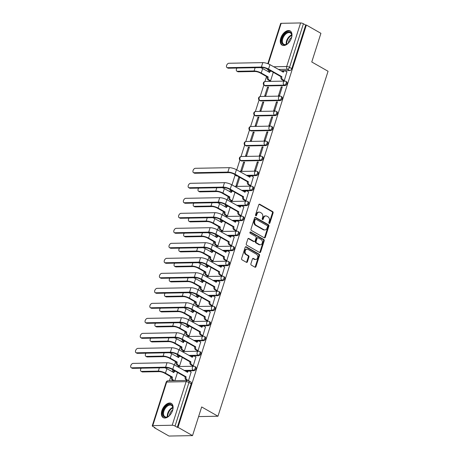 <?xml version="1.0" encoding="UTF-8"?>
<svg xmlns="http://www.w3.org/2000/svg" width="459" height="459" viewBox="0 0 459 459"><rect width="100%" height="100%" fill="white"/><g stroke="black" fill="none" stroke-linecap="round" stroke-linejoin="round"><path stroke-width="0.69" d="M269.175 223.372A0.723 0.545 88.9 0 0 269.892 222.999L273.094 212.965A1.027 0.78 88.9 0 0 272.675 211.61L259.771 204.261A1.027 0.78 88.9 0 0 258.75 204.794L255.548 214.829A0.723 0.545 88.9 0 0 256.552 215.397L256.965 214.101A3.293 2.49 88.9 0 1 259.203 212.115A3.293 2.49 88.9 0 1 260.224 212.385L261.303 212.999A3.293 2.49 88.9 0 1 262.634 217.331L262.215 218.627A0.723 0.545 88.9 0 0 263.219 219.201L263.638 217.899A3.293 2.49 88.9 0 1 265.87 215.914A3.293 2.49 88.9 0 1 266.897 216.189L267.97 216.797A3.293 2.49 88.9 0 1 269.301 221.129L268.888 222.426A0.723 0.545 88.9 0 0 269.175 223.372M269.054 223.281A0.723 0.545 88.9 0 0 269.203 223.011L272.405 212.976A1.027 0.78 88.9 0 0 271.992 211.628L259.106 204.284M255.72 215.678A0.723 0.545 88.9 0 0 255.87 215.414L256.283 214.112L256.965 214.101M262.387 219.477A0.723 0.545 88.9 0 0 262.537 219.213L262.95 217.916L263.638 217.899M291.476 37.942A8.176 4.883 -60.3 0 0 290.174 30.937A8.176 4.883 -60.3 0 0 280.77 38.137A8.176 4.883 -60.3 0 0 282.078 45.143A8.176 4.883 -60.3 0 0 291.476 37.942M172.607 410.415A8.176 4.883 -60.3 0 0 171.299 403.409A8.176 4.883 -60.3 0 0 161.901 410.616A8.176 4.883 -60.3 0 0 163.203 417.621A8.176 4.883 -60.3 0 0 172.607 410.415M250.907 263.764A1.027 0.78 88.9 0 0 251.32 265.118L254.94 267.184A1.027 0.78 88.9 0 0 255.961 266.645L259.519 255.502A1.027 0.78 88.9 0 0 259.1 254.148L246.196 246.799A1.027 0.78 88.9 0 0 245.175 247.332L241.618 258.474A1.027 0.78 88.9 0 0 242.036 259.828L246.408 262.318A1.027 0.78 88.9 0 0 247.43 261.785L248.95 257.017A1.027 0.78 88.9 0 0 248.531 255.663L246.363 254.429A2.754 2.083 88.9 0 1 245.129 251.36A2.754 2.083 88.9 0 1 247.12 249.151A2.754 2.083 88.9 0 1 247.975 249.375L256.472 254.217A2.754 2.083 88.9 0 1 257.711 257.281A2.754 2.083 88.9 0 1 255.72 259.496A2.754 2.083 88.9 0 1 254.86 259.266L253.448 258.463A1.027 0.78 88.9 0 0 252.427 258.996L250.907 263.764M306.377 25.033L320.916 33.318L311.764 61.982L328.059 71.265L217.968 416.227L201.673 406.949L192.528 435.614L177.989 427.329L306.377 25.033L305.688 25.05L303.428 23.759L289.52 67.335A2.094 1.251 119.7 0 1 287.535 69.286L278.366 69.452M264.315 237.814A1.027 0.78 88.9 0 0 265.331 237.28L268.888 226.138A1.027 0.78 88.9 0 0 268.475 224.784L255.565 217.434A1.027 0.78 88.9 0 0 254.55 217.968L250.993 229.11A1.027 0.78 88.9 0 0 251.406 230.464L264.315 237.814M264.2 240.82L260.649 251.962A1.027 0.78 88.9 0 1 259.628 252.496L246.718 245.146A1.027 0.78 88.9 0 1 246.305 243.792L247.826 239.024A1.027 0.78 88.9 0 1 248.847 238.491L254.079 241.468A1.027 0.78 88.9 0 0 255.101 240.935L256.111 237.773A1.027 0.78 88.9 0 0 255.692 236.419L250.241 233.315A0.723 0.545 88.9 0 1 250.666 231.99L263.787 239.466A1.027 0.78 88.9 0 1 264.2 240.82L263.518 240.832L259.96 251.974L260.649 251.962M192.528 435.614L168.987 436.05L154.453 427.765L154.563 427.427M268.607 70.066L268.096 71.673M266.541 76.544L264.958 81.513M263.85 84.972L260.167 96.516M259.06 99.982L255.376 111.526M254.275 114.985L250.591 126.529M249.484 129.995L245.8 141.538M244.693 144.998L241.009 156.542M239.902 160.007L236.752 169.893M235.117 175.011L231.961 184.897M230.326 190.02L229.781 191.73M228.226 196.595L227.171 199.906M225.535 205.03L224.99 206.734M223.435 211.605L222.38 214.91M220.75 220.033L220.2 221.743M218.65 226.614L217.595 229.919M215.959 235.042L215.414 236.746M213.86 241.618L212.804 244.922M211.169 250.046L210.624 251.756M209.069 256.627L208.013 259.932M206.378 265.055L205.833 266.765M204.278 271.63L203.228 274.935M201.593 280.059L201.048 281.769M199.493 286.64L198.437 289.945M196.802 295.068L196.257 296.778M194.702 301.643L193.646 304.954M192.011 310.072L191.466 311.781M189.911 316.653L188.856 319.957M187.22 325.081L186.675 326.791M185.126 331.656L184.07 334.967M182.435 340.09L181.89 341.794M180.335 346.665L179.28 349.97M177.644 355.094L177.099 356.804M175.545 361.675L174.489 364.98M172.854 370.103L172.309 371.807M170.754 376.678L169.457 380.74M177.989 427.329L177.3 427.346L175.04 426.055A2.094 0.562 -162.3 0 0 172.205 425.246L152.784 425.608A2.094 0.562 -162.3 0 0 152.25 425.803A2.094 0.562 -162.3 0 0 152.876 426.463L155.136 427.754L154.453 427.765M305.688 25.05L291.786 68.626A2.094 1.251 119.7 0 1 289.795 70.571L280.633 70.743M270.85 70.927L268.113 69.642A2.094 1.251 119.7 0 1 267.689 69.538L269.955 70.829A2.094 1.251 -60.3 0 0 270.38 70.933M267.815 63.681L280.638 23.507A2.094 0.562 17.7 0 1 281.172 23.311L300.593 22.95A2.094 0.562 17.7 0 1 303.428 23.759M269.576 80.715L270.581 80.778L273.283 72.31M283.301 80.463L284.305 80.526L286.898 71.874M281.247 86.894L278.481 95.552L279.514 95.535L282.274 86.877L281.247 86.894L282.113 87.388M267.522 87.147L264.757 95.805L265.79 95.788L268.549 87.13L267.522 87.147L268.389 87.64M276.456 101.898L273.696 110.556L274.723 110.539L277.488 101.881L276.456 101.898L277.322 102.391M262.732 102.156L259.972 110.814L260.999 110.791L263.764 102.133L262.732 102.156L263.598 102.65M271.671 116.907L268.905 125.565L269.932 125.548L272.698 116.89L271.671 116.907L272.531 117.401M257.947 117.16L255.181 125.818L256.208 125.8L258.974 117.143L257.947 117.16L258.807 117.653M266.88 131.917L264.114 140.569L265.147 140.552L267.907 131.894L266.88 131.917L267.746 132.404M253.156 132.169L250.39 140.827L251.423 140.81L254.183 132.152L253.156 132.169L254.022 132.662M262.089 146.92L259.329 155.578L260.356 155.561L263.116 146.903L262.089 146.92L262.955 147.414M248.365 147.173L245.605 155.831L246.632 155.813L249.398 147.155L248.365 147.173L249.231 147.666M257.298 161.929L254.538 170.587L255.565 170.564L258.331 161.907L257.298 161.929L258.165 162.423M243.574 162.182L240.814 170.84L241.841 170.823L244.607 162.165L243.574 162.182L244.44 162.675M249.776 185.511L250.775 185.574L253.374 176.916M239.437 177.174L238.789 177.191L239.655 177.685M238.789 177.191L236.024 185.849L237.051 185.826L239.759 177.358M244.986 200.514L245.99 200.577L248.589 191.925M231.261 200.772L232.265 200.835L234.968 192.367M240.195 215.523L241.199 215.587L243.798 206.929M226.471 215.776L227.475 215.839L230.177 207.37M235.404 230.527L236.408 230.59L239.007 221.938M221.68 230.785L222.684 230.848L225.386 222.38M230.619 245.536L231.623 245.599L234.216 236.947M216.895 245.789L217.899 245.852L220.601 237.383M225.828 260.546L226.832 260.609L229.431 251.951M212.104 260.798L213.108 260.861L215.81 252.393M221.037 275.549L222.041 275.612L224.64 266.96M207.313 275.807L208.317 275.87L211.02 267.396M216.252 290.558L217.25 290.622L219.85 281.964M202.528 290.811L203.526 290.874L206.229 282.405M211.461 305.562L212.465 305.625L215.059 296.973M197.737 305.82L198.741 305.883L201.444 297.409M206.67 320.571L207.675 320.634L210.274 311.977M192.946 320.824L193.95 320.887L196.653 312.418M201.88 335.575L202.884 335.638L205.483 326.986M188.156 335.833L189.16 335.896L191.862 327.428M197.095 350.584L198.093 350.647L200.692 341.989M183.371 350.837L184.369 350.9L187.077 342.431M192.304 365.588L193.308 365.651L195.901 356.999M178.58 365.846L179.584 365.909L182.286 357.441M188.523 380.631L191.116 372.008M194.014 370.711L193.21 370.252A2.094 1.251 119.7 0 0 195.069 368.629A2.094 1.251 119.7 0 0 194.863 366.506L195.666 366.965A2.094 1.251 -60.3 0 1 195.873 369.088A2.094 1.251 -60.3 0 1 194.014 370.711L184.845 370.878M175.063 371.061L173.789 370.614A2.094 1.251 119.7 0 1 173.364 370.511L174.168 370.964A2.094 1.251 -60.3 0 0 174.592 371.067M198.799 355.702L197.995 355.243A2.094 1.251 119.7 0 0 199.86 353.619A2.094 1.251 119.7 0 0 199.648 351.496L200.451 351.955A2.094 1.251 -60.3 0 1 200.663 354.078A2.094 1.251 -60.3 0 1 198.799 355.702L189.636 355.874M179.853 356.052L178.58 355.605A2.094 1.251 119.7 0 1 178.155 355.501L178.958 355.96A2.094 1.251 -60.3 0 0 179.383 356.064M203.589 340.693L202.786 340.239A2.094 1.251 119.7 0 0 204.651 338.616A2.094 1.251 119.7 0 0 204.439 336.493L205.242 336.952A2.094 1.251 -60.3 0 1 205.454 339.075A2.094 1.251 -60.3 0 1 203.589 340.693L194.427 340.865M184.644 341.048L183.365 340.595A2.094 1.251 119.7 0 1 182.946 340.498L183.749 340.951A2.094 1.251 -60.3 0 0 184.174 341.054M208.38 325.689L207.577 325.23A2.094 1.251 119.7 0 0 209.436 323.606A2.094 1.251 119.7 0 0 209.229 321.484L210.033 321.943A2.094 1.251 -60.3 0 1 210.245 324.065A2.094 1.251 -60.3 0 1 208.38 325.689L199.212 325.861M189.435 326.039L188.156 325.592A2.094 1.251 119.7 0 1 187.731 325.488L188.534 325.947A2.094 1.251 -60.3 0 0 188.959 326.051M213.171 310.68L212.368 310.227A2.094 1.251 119.7 0 0 214.227 308.603A2.094 1.251 119.7 0 0 214.02 306.48L214.823 306.939A2.094 1.251 -60.3 0 1 215.03 309.062A2.094 1.251 -60.3 0 1 213.171 310.68L204.003 310.852M194.22 311.036L192.946 310.582A2.094 1.251 119.7 0 1 192.522 310.479L193.325 310.938A2.094 1.251 -60.3 0 0 193.75 311.041M217.956 295.676L217.153 295.217A2.094 1.251 119.7 0 0 219.018 293.594A2.094 1.251 119.7 0 0 218.805 291.471L219.609 291.93A2.094 1.251 -60.3 0 1 219.821 294.053A2.094 1.251 -60.3 0 1 217.956 295.676L208.793 295.843M199.011 296.026L197.737 295.579A2.094 1.251 119.7 0 1 197.313 295.476L198.116 295.935A2.094 1.251 -60.3 0 0 198.54 296.038M222.747 280.667L221.944 280.208A2.094 1.251 119.7 0 0 223.808 278.59A2.094 1.251 119.7 0 0 223.596 276.467L224.399 276.92A2.094 1.251 -60.3 0 1 224.612 279.043A2.094 1.251 -60.3 0 1 222.747 280.667L213.584 280.839M203.802 281.017L202.522 280.569A2.094 1.251 119.7 0 1 202.103 280.466L202.907 280.925A2.094 1.251 -60.3 0 0 203.326 281.028M227.538 265.663L226.735 265.204A2.094 1.251 119.7 0 0 228.593 263.581A2.094 1.251 119.7 0 0 228.387 261.458L229.19 261.917A2.094 1.251 -60.3 0 1 229.397 264.04A2.094 1.251 -60.3 0 1 227.538 265.663L218.369 265.83M208.593 266.013L207.313 265.566A2.094 1.251 119.7 0 1 206.889 265.463L207.692 265.922A2.094 1.251 -60.3 0 0 208.116 266.019M232.329 250.654L231.525 250.195A2.094 1.251 119.7 0 0 233.384 248.577A2.094 1.251 119.7 0 0 233.172 246.454L233.975 246.908A2.094 1.251 -60.3 0 1 234.188 249.03A2.094 1.251 -60.3 0 1 232.329 250.654L223.16 250.826M213.378 251.004L212.104 250.557A2.094 1.251 119.7 0 1 211.679 250.453L212.483 250.912A2.094 1.251 -60.3 0 0 212.907 251.016M237.114 235.651L236.31 235.192A2.094 1.251 119.7 0 0 238.175 233.568A2.094 1.251 119.7 0 0 237.963 231.445L238.766 231.904A2.094 1.251 -60.3 0 1 238.978 234.027A2.094 1.251 -60.3 0 1 237.114 235.651L227.951 235.817M218.168 236.001L216.895 235.553A2.094 1.251 119.7 0 1 216.47 235.45L217.273 235.903A2.094 1.251 -60.3 0 0 217.698 236.006M241.904 220.641L241.101 220.182A2.094 1.251 119.7 0 0 242.966 218.559A2.094 1.251 119.7 0 0 242.754 216.436L243.557 216.895A2.094 1.251 -60.3 0 1 243.769 219.018A2.094 1.251 -60.3 0 1 241.904 220.641L232.742 220.813M222.959 220.991L221.68 220.544A2.094 1.251 119.7 0 1 221.255 220.44L222.064 220.899A2.094 1.251 -60.3 0 0 222.483 221.003M246.695 205.632L245.892 205.179A2.094 1.251 119.7 0 0 247.751 203.555A2.094 1.251 119.7 0 0 247.544 201.432L248.348 201.891A2.094 1.251 -60.3 0 1 248.554 204.014A2.094 1.251 -60.3 0 1 246.695 205.632L237.527 205.804M227.744 205.988L226.471 205.534A2.094 1.251 119.7 0 1 226.046 205.437L226.849 205.89A2.094 1.251 -60.3 0 0 227.274 205.993M251.486 190.628L250.677 190.169A2.094 1.251 119.7 0 0 252.542 188.546A2.094 1.251 119.7 0 0 252.33 186.423L253.133 186.882A2.094 1.251 -60.3 0 1 253.345 189.005A2.094 1.251 -60.3 0 1 251.486 190.628L242.318 190.801M232.535 190.978L231.261 190.531A2.094 1.251 119.7 0 1 230.837 190.428L231.64 190.887A2.094 1.251 -60.3 0 0 232.065 190.99M256.271 175.619L255.468 175.166A2.094 1.251 119.7 0 0 257.333 173.542A2.094 1.251 119.7 0 0 257.12 171.419L257.924 171.878A2.094 1.251 -60.3 0 1 258.136 174.001A2.094 1.251 -60.3 0 1 256.271 175.619L247.108 175.791M237.326 175.975L236.052 175.522A2.094 1.251 119.7 0 1 235.628 175.418L236.431 175.877A2.094 1.251 -60.3 0 0 236.855 175.981M261.062 160.616L260.259 160.157A2.094 1.251 119.7 0 0 262.118 158.533A2.094 1.251 119.7 0 0 261.911 156.41L262.714 156.869A2.094 1.251 -60.3 0 1 262.927 158.992A2.094 1.251 -60.3 0 1 261.062 160.616L241.641 160.977L240.837 160.518A2.094 1.251 119.7 0 1 240.413 160.415L241.216 160.874A2.094 1.251 -60.3 0 0 241.641 160.977M265.853 145.606L265.05 145.147A2.094 1.251 119.7 0 0 266.909 143.529A2.094 1.251 119.7 0 0 266.702 141.406L267.505 141.86A2.094 1.251 -60.3 0 1 267.712 143.983A2.094 1.251 -60.3 0 1 265.853 145.606L246.431 145.968L245.628 145.509A2.094 1.251 119.7 0 1 245.204 145.405L246.007 145.864A2.094 1.251 -60.3 0 0 246.431 145.968M270.638 130.603L269.835 130.144A2.094 1.251 119.7 0 0 271.699 128.52A2.094 1.251 119.7 0 0 271.487 126.397L272.29 126.856A2.094 1.251 -60.3 0 1 272.503 128.979A2.094 1.251 -60.3 0 1 270.638 130.603L251.222 130.958L250.419 130.505A2.094 1.251 119.7 0 1 249.994 130.402L250.798 130.861A2.094 1.251 -60.3 0 0 251.222 130.958M275.429 115.593L274.625 115.134A2.094 1.251 119.7 0 0 276.49 113.516A2.094 1.251 119.7 0 0 276.278 111.394L277.081 111.847A2.094 1.251 -60.3 0 1 277.293 113.97A2.094 1.251 -60.3 0 1 275.429 115.593L256.007 115.955L255.204 115.496A2.094 1.251 119.7 0 1 254.785 115.393L255.588 115.852A2.094 1.251 -60.3 0 0 256.007 115.955M280.219 100.59L279.416 100.131A2.094 1.251 119.7 0 0 281.275 98.507A2.094 1.251 119.7 0 0 281.069 96.384L281.872 96.843A2.094 1.251 -60.3 0 1 282.078 98.966A2.094 1.251 -60.3 0 1 280.219 100.59L260.798 100.946L259.995 100.492A2.094 1.251 119.7 0 1 259.57 100.389L260.373 100.842A2.094 1.251 -60.3 0 0 260.798 100.946M285.01 85.581L284.207 85.122A2.094 1.251 119.7 0 0 286.066 83.498A2.094 1.251 119.7 0 0 285.854 81.375L286.663 81.834A2.094 1.251 -60.3 0 1 286.869 83.957A2.094 1.251 -60.3 0 1 285.01 85.581L265.589 85.942L264.786 85.483A2.094 1.251 119.7 0 1 264.361 85.38L265.164 85.839A2.094 1.251 -60.3 0 0 265.589 85.942M217.968 416.227L198.598 416.588M177.3 427.346L191.208 383.764A2.094 1.251 -60.3 0 0 190.875 381.968L188.609 380.677A2.094 1.251 119.7 0 1 188.947 382.473L175.04 426.055M174.879 380.637L177.495 372.444M265.87 215.914L265.182 215.931A3.293 2.49 88.9 0 0 262.95 217.916M259.203 212.115L258.515 212.127A3.293 2.49 88.9 0 0 256.283 214.112M264.286 237.802A1.027 0.78 88.9 0 0 264.648 237.292L268.199 226.149A1.027 0.78 88.9 0 0 267.786 224.795L254.906 217.457L255.565 217.434M267.551 226.603A0.723 0.545 88.9 0 0 267.264 225.656L255.933 219.201A0.723 0.545 88.9 0 0 255.221 219.58L254.785 220.945A3.293 2.49 88.9 0 0 256.111 225.277L263.856 229.689A3.293 2.49 88.9 0 0 264.883 229.959A3.293 2.49 88.9 0 0 267.115 227.974L267.551 226.603M255.244 219.213A0.723 0.545 88.9 0 0 254.533 219.591L255.221 219.58M264.883 229.959L264.195 229.97A3.293 2.49 88.9 0 1 263.173 229.701L255.428 225.289A3.293 2.49 88.9 0 1 254.097 220.957L254.533 219.591M259.605 252.484A1.027 0.78 88.9 0 0 259.96 251.974M248.187 238.514L253.391 241.486A1.027 0.78 88.9 0 0 253.712 241.566L254.401 241.554M250.115 232.082L263.099 239.483L263.787 239.466M259.513 244.567A2.754 2.083 88.9 0 0 260.368 244.79A2.754 2.083 88.9 0 0 262.364 242.576A2.754 2.083 88.9 0 0 261.125 239.512L258.13 237.808A1.027 0.78 88.9 0 0 257.115 238.341L256.105 241.509A1.027 0.78 88.9 0 0 256.518 242.857L259.513 244.567L258.824 244.578A2.754 2.083 88.9 0 0 259.685 244.802L260.368 244.79M257.809 237.722L257.126 237.733A1.027 0.78 88.9 0 0 256.426 238.359L257.115 238.341M258.824 244.578L255.829 242.874A1.027 0.78 88.9 0 1 255.416 241.52L256.426 238.359M263.518 240.832A1.027 0.78 88.9 0 0 263.099 239.483M255.72 259.496L255.032 259.507A2.754 2.083 88.9 0 1 254.177 259.283L252.783 258.486L253.448 258.463M247.12 249.151L246.431 249.162A2.754 2.083 88.9 0 0 244.44 251.377A2.754 2.083 88.9 0 0 245.68 254.441L246.363 254.429M246.385 262.307A1.027 0.78 88.9 0 0 246.741 261.796L248.262 257.029A1.027 0.78 88.9 0 0 247.849 255.674L245.68 254.441M254.917 267.167A1.027 0.78 88.9 0 0 255.273 266.656L258.83 255.514A1.027 0.78 88.9 0 0 258.417 254.166L245.531 246.822M236.953 68.064A2.41 1.44 -60.3 0 0 236.833 71.162A2.41 1.44 -60.3 0 0 237.32 71.277L238.267 71.816A2.41 1.44 119.7 0 1 237.779 71.702L236.833 71.162M271.212 71.134A2.094 1.584 88.9 0 0 271.068 71.128A2.094 1.584 88.9 0 0 269.645 72.39L262.663 68.58A5.296 1.423 -162.3 0 0 260.586 67.622M269.714 80.795L268.096 79.877A2.094 1.584 -91.1 0 1 267.253 77.118L268.188 76.957L261.251 73.004A5.296 1.423 -162.3 0 0 254.097 70.967L237.32 71.277M268.188 76.957L268.142 77.101A2.094 1.584 88.9 0 0 268.991 79.86L270.581 80.767M238.267 71.816L255.043 71.506A3.93 1.056 17.7 0 1 260.356 73.021L267.299 76.974M268.871 72.115A2.094 1.584 -91.1 0 1 270.179 71.139L271.068 71.128M287.041 71.948L285.446 71.042A2.094 1.584 88.9 0 0 284.792 70.87A2.094 1.584 88.9 0 0 283.369 72.132L269.955 64.662A5.296 1.423 -162.3 0 0 262.8 62.625L228.869 63.256A2.41 1.44 -60.3 0 0 226.729 65.121A2.41 1.44 -60.3 0 0 226.97 67.559A2.41 1.44 -60.3 0 0 227.457 67.68L228.41 68.219A2.41 1.44 119.7 0 1 227.922 68.104L226.97 67.559M283.438 80.543L281.82 79.619A2.094 1.584 -91.1 0 1 280.977 76.865L281.912 76.705L268.544 69.085A5.296 1.423 -162.3 0 0 261.389 67.048L227.457 67.68M228.41 68.219L262.341 67.588A3.93 1.056 17.7 0 1 267.654 69.102L281.023 76.722M282.595 71.862A2.094 1.584 -91.1 0 1 283.903 70.887L284.792 70.87M281.912 76.705L281.866 76.848A2.094 1.584 88.9 0 0 282.715 79.602L281.82 79.619M284.305 80.514L282.715 79.602M289.486 41.815A7.074 4.223 119.7 0 1 287.104 44.035A7.074 4.223 119.7 0 1 282.601 44.041A7.074 4.223 119.7 0 1 283.737 35.2A7.074 4.223 119.7 0 1 290.822 32.709A7.074 4.223 119.7 0 1 291.781 35.825A7.074 4.223 119.7 0 1 291.081 39.009M291.775 36.031A6.552 3.913 -60.3 0 0 290.88 33.335A6.552 3.913 -60.3 0 0 290.317 32.887A6.552 3.913 -60.3 0 0 283.983 36.135A6.552 3.913 -60.3 0 0 283.266 43.829A6.552 3.913 -60.3 0 0 283.828 44.276A6.552 3.913 -60.3 0 0 287.277 43.926M290.633 31.264A8.124 4.854 -60.3 0 0 282.83 35.418A8.124 4.854 -60.3 0 0 281.987 44.879A8.124 4.854 -60.3 0 0 282.595 45.378M288.378 43.043A5.158 3.081 119.7 0 1 291.574 37.426M170.61 414.288A7.074 4.223 119.7 0 1 168.235 416.508A7.074 4.223 119.7 0 1 163.725 416.514A7.074 4.223 119.7 0 1 164.861 407.678A7.074 4.223 119.7 0 1 171.947 405.182A7.074 4.223 119.7 0 1 172.911 408.303A7.074 4.223 119.7 0 1 172.211 411.482M172.9 408.504A6.552 3.913 -60.3 0 0 172.01 405.808A6.552 3.913 -60.3 0 0 171.448 405.366A6.552 3.913 -60.3 0 0 165.114 408.608A6.552 3.913 -60.3 0 0 164.397 416.302A6.552 3.913 -60.3 0 0 164.959 416.749A6.552 3.913 -60.3 0 0 168.401 416.399M171.764 403.736A8.124 4.854 -60.3 0 0 163.955 407.89A8.124 4.854 -60.3 0 0 163.117 417.357A8.124 4.854 -60.3 0 0 163.72 417.851M169.503 415.515A5.158 3.081 119.7 0 1 172.704 409.904M198.644 188.115A2.41 1.44 -60.3 0 0 198.517 191.214A2.41 1.44 -60.3 0 0 199.005 191.334L199.952 191.873A2.41 1.44 119.7 0 1 199.464 191.753L198.517 191.214M232.897 191.185A2.094 1.584 88.9 0 0 232.759 191.179A2.094 1.584 88.9 0 0 231.336 192.441L224.348 188.632A5.296 1.423 -162.3 0 0 222.271 187.679M231.399 200.853L229.787 199.929A2.094 1.584 -91.1 0 1 228.938 197.175L229.873 197.014L222.936 193.055A5.296 1.423 -162.3 0 0 215.782 191.019L199.005 191.334M229.873 197.014L229.827 197.158A2.094 1.584 88.9 0 0 230.676 199.912L232.271 200.818M199.952 191.873L216.728 191.564A3.93 1.056 17.7 0 1 222.041 193.073L228.984 197.031M230.556 192.172A2.094 1.584 -91.1 0 1 231.864 191.196L232.759 191.179M193.853 203.125A2.41 1.44 -60.3 0 0 193.727 206.223A2.41 1.44 -60.3 0 0 194.214 206.338L195.161 206.877A2.41 1.44 119.7 0 1 194.679 206.762L193.727 206.223M228.106 206.194A2.094 1.584 88.9 0 0 227.968 206.189A2.094 1.584 88.9 0 0 226.545 207.451L219.557 203.641A5.296 1.423 -162.3 0 0 217.48 202.683M226.608 215.856L224.996 214.938A2.094 1.584 -91.1 0 1 224.147 212.178L225.088 212.018L218.145 208.065A5.296 1.423 -162.3 0 0 210.991 206.028L194.214 206.338M225.088 212.018L225.042 212.161A2.094 1.584 88.9 0 0 225.885 214.921L227.48 215.828M195.161 206.877L211.943 206.567A3.93 1.056 17.7 0 1 217.256 208.082L224.193 212.035M225.765 207.175A2.094 1.584 -91.1 0 1 227.073 206.2L227.968 206.189M189.062 218.128A2.41 1.44 -60.3 0 0 188.936 221.227A2.41 1.44 -60.3 0 0 189.424 221.347L190.376 221.886A2.41 1.44 119.7 0 1 189.888 221.766L188.936 221.227M223.321 221.198A2.094 1.584 88.9 0 0 223.177 221.192A2.094 1.584 88.9 0 0 221.754 222.454L214.772 218.645A5.296 1.423 -162.3 0 0 212.695 217.692M221.823 230.866L220.205 229.942A2.094 1.584 -91.1 0 1 219.356 227.188L220.297 227.027L213.355 223.074A5.296 1.423 -162.3 0 0 206.2 221.031L189.424 221.347M220.297 227.027L220.251 227.171A2.094 1.584 88.9 0 0 221.1 229.925L222.69 230.831M190.376 221.886L207.152 221.577A3.93 1.056 17.7 0 1 212.465 223.085L219.408 227.044M220.974 222.185A2.094 1.584 -91.1 0 1 222.288 221.209L223.177 221.192M184.271 233.138A2.41 1.44 -60.3 0 0 184.151 236.236A2.41 1.44 -60.3 0 0 184.638 236.351L185.585 236.896A2.41 1.44 119.7 0 1 185.097 236.775L184.151 236.236M218.53 236.207A2.094 1.584 88.9 0 0 218.386 236.201A2.094 1.584 88.9 0 0 216.964 237.464L209.981 233.654A5.296 1.423 -162.3 0 0 207.904 232.696M217.032 245.869L215.414 244.951A2.094 1.584 -91.1 0 1 214.571 242.191L215.506 242.031L208.57 238.078A5.296 1.423 -162.3 0 0 201.415 236.041L184.638 236.351M215.506 242.031L215.46 242.174A2.094 1.584 88.9 0 0 216.309 244.934L217.899 245.84M185.585 236.896L202.362 236.58A3.93 1.056 17.7 0 1 207.675 238.095L214.617 242.048M216.189 237.188A2.094 1.584 -91.1 0 1 217.497 236.219L218.386 236.201M179.486 248.141A2.41 1.44 -60.3 0 0 179.36 251.239A2.41 1.44 -60.3 0 0 179.848 251.36L180.794 251.899A2.41 1.44 119.7 0 1 180.307 251.784L179.36 251.239M213.739 251.211A2.094 1.584 88.9 0 0 213.601 251.205A2.094 1.584 88.9 0 0 212.178 252.467L205.19 248.658A5.296 1.423 -162.3 0 0 203.113 247.705M212.242 260.878L210.629 259.955A2.094 1.584 -91.1 0 1 209.78 257.201L210.721 257.04L203.779 253.087A5.296 1.423 -162.3 0 0 196.624 251.05L179.848 251.36M210.721 257.04L210.675 257.183A2.094 1.584 88.9 0 0 211.519 259.937L213.114 260.85M180.794 251.899L197.577 251.589A3.93 1.056 17.7 0 1 202.884 253.104L209.826 257.057M211.398 252.198A2.094 1.584 -91.1 0 1 212.706 251.222L213.601 251.205M174.695 263.15A2.41 1.44 -60.3 0 0 174.569 266.249A2.41 1.44 -60.3 0 0 175.057 266.363L176.009 266.909A2.41 1.44 119.7 0 1 175.522 266.788L174.569 266.249M208.954 266.22A2.094 1.584 88.9 0 0 208.811 266.214A2.094 1.584 88.9 0 0 207.388 267.477L200.399 263.667A5.296 1.423 -162.3 0 0 198.328 262.709M207.451 275.882L205.839 274.964A2.094 1.584 -91.1 0 1 204.989 272.204L205.93 272.044L198.988 268.09A5.296 1.423 -162.3 0 0 191.833 266.054L175.057 266.363M205.93 272.044L205.884 272.193A2.094 1.584 88.9 0 0 206.728 274.947L208.323 275.853M176.009 266.909L192.786 266.593A3.93 1.056 17.7 0 1 198.099 268.108L205.035 272.061M206.607 267.201A2.094 1.584 -91.1 0 1 207.916 266.231L208.811 266.214M169.905 278.154A2.41 1.44 -60.3 0 0 169.778 281.252A2.41 1.44 -60.3 0 0 170.266 281.373L171.218 281.912A2.41 1.44 119.7 0 1 170.731 281.797L169.778 281.252M204.163 281.224A2.094 1.584 88.9 0 0 204.02 281.218A2.094 1.584 88.9 0 0 202.597 282.486L195.614 278.676A5.296 1.423 -162.3 0 0 193.537 277.718M202.666 290.891L201.048 289.968A2.094 1.584 -91.1 0 1 200.204 287.214L201.14 287.053L194.203 283.1A5.296 1.423 -162.3 0 0 187.048 281.063L170.266 281.373M201.14 287.053L201.094 287.196A2.094 1.584 88.9 0 0 201.943 289.956L203.532 290.863M171.218 281.912L187.995 281.602A3.93 1.056 17.7 0 1 193.308 283.117L200.25 287.07M201.822 282.21A2.094 1.584 -91.1 0 1 203.13 281.235L204.02 281.218M165.114 293.163A2.41 1.44 -60.3 0 0 164.993 296.262A2.41 1.44 -60.3 0 0 165.481 296.376L166.428 296.921A2.41 1.44 119.7 0 1 165.94 296.801L164.993 296.262M199.372 296.233A2.094 1.584 88.9 0 0 199.229 296.227A2.094 1.584 88.9 0 0 197.812 297.489L190.824 293.68A5.296 1.423 -162.3 0 0 188.747 292.722M197.875 305.895L196.257 304.977A2.094 1.584 -91.1 0 1 195.414 302.223L196.349 302.062L189.412 298.103A5.296 1.423 -162.3 0 0 182.257 296.066L165.481 296.376M196.349 302.062L196.303 302.206A2.094 1.584 88.9 0 0 197.152 304.96L198.741 305.866M166.428 296.921L183.204 296.612A3.93 1.056 17.7 0 1 188.517 298.12L195.459 302.074M197.031 297.22A2.094 1.584 -91.1 0 1 198.34 296.244L199.229 296.227M160.329 308.167A2.41 1.44 -60.3 0 0 160.202 311.265A2.41 1.44 -60.3 0 0 160.69 311.386L161.637 311.925A2.41 1.44 119.7 0 1 161.149 311.81L160.202 311.265M194.582 311.236A2.094 1.584 88.9 0 0 194.444 311.231A2.094 1.584 88.9 0 0 193.021 312.499L186.033 308.689A5.296 1.423 -162.3 0 0 183.956 307.731M193.084 320.904L191.472 319.986A2.094 1.584 -91.1 0 1 190.623 317.226L191.564 317.066L184.621 313.113A5.296 1.423 -162.3 0 0 177.467 311.076L160.69 311.386M191.564 317.066L191.518 317.209A2.094 1.584 88.9 0 0 192.361 319.969L193.956 320.875M161.637 311.925L178.419 311.615A3.93 1.056 17.7 0 1 183.732 313.13L190.669 317.083M192.241 312.223A2.094 1.584 -91.1 0 1 193.549 311.248L194.444 311.231M253.511 176.996L251.922 176.09A2.094 1.584 88.9 0 0 251.268 175.917A2.094 1.584 88.9 0 0 249.845 177.18L236.431 169.71A5.296 1.423 -162.3 0 0 229.276 167.673L195.345 168.298A2.41 1.44 -60.3 0 0 193.205 170.169A2.41 1.44 -60.3 0 0 193.446 172.607A2.41 1.44 -60.3 0 0 193.933 172.727L194.886 173.267A2.41 1.44 119.7 0 1 194.398 173.152L193.446 172.607M249.914 185.591L248.296 184.667A2.094 1.584 -91.1 0 1 247.453 181.913L248.388 181.753L235.019 174.133A5.296 1.423 -162.3 0 0 227.865 172.096L193.933 172.727M194.886 173.267L228.817 172.636A3.93 1.056 17.7 0 1 234.13 174.15L247.499 181.77M249.071 176.91A2.094 1.584 -91.1 0 1 250.379 175.935L251.268 175.917M248.388 181.753L248.342 181.896A2.094 1.584 88.9 0 0 249.191 184.65L248.296 184.667M250.78 185.556L249.191 184.65M248.726 192.005L247.131 191.099A2.094 1.584 88.9 0 0 246.477 190.927A2.094 1.584 88.9 0 0 245.06 192.189L231.646 184.719A5.296 1.423 -162.3 0 0 224.491 182.676L190.554 183.307A2.41 1.44 -60.3 0 0 188.414 185.172A2.41 1.44 -60.3 0 0 188.655 187.616A2.41 1.44 -60.3 0 0 189.142 187.731L190.095 188.276A2.41 1.44 119.7 0 1 189.607 188.156L188.655 187.616M245.123 200.594L243.511 199.676A2.094 1.584 -91.1 0 1 242.662 196.917L243.597 196.756L230.229 189.142A5.296 1.423 -162.3 0 0 223.074 187.106L189.142 187.731M190.095 188.276L224.026 187.645A3.93 1.056 17.7 0 1 229.339 189.16L242.708 196.773M244.28 191.914A2.094 1.584 -91.1 0 1 245.588 190.944L246.477 190.927M243.597 196.756L243.551 196.9A2.094 1.584 88.9 0 0 244.4 199.659L243.511 199.676M245.995 200.566L244.4 199.659M243.936 207.009L242.346 206.102A2.094 1.584 88.9 0 0 241.692 205.93A2.094 1.584 88.9 0 0 240.269 207.193L226.855 199.722A5.296 1.423 -162.3 0 0 219.7 197.686L185.769 198.317A2.41 1.44 -60.3 0 0 183.623 200.181A2.41 1.44 -60.3 0 0 183.87 202.62A2.41 1.44 -60.3 0 0 184.357 202.74L185.304 203.28A2.41 1.44 119.7 0 1 184.816 203.165L183.87 202.62M240.332 215.604L238.72 214.68A2.094 1.584 -91.1 0 1 237.871 211.926L238.812 211.765L225.444 204.146A5.296 1.423 -162.3 0 0 218.289 202.109L184.357 202.74M185.304 203.28L219.236 202.648A3.93 1.056 17.7 0 1 224.549 204.163L237.917 211.783M239.489 206.923A2.094 1.584 -91.1 0 1 240.797 205.948L241.692 205.93M238.812 211.765L238.766 211.909A2.094 1.584 88.9 0 0 239.609 214.663L238.72 214.68M241.204 215.575L239.609 214.663M239.145 222.018L237.555 221.112A2.094 1.584 88.9 0 0 236.901 220.94A2.094 1.584 88.9 0 0 235.478 222.202L222.064 214.732A5.296 1.423 -162.3 0 0 214.91 212.689L180.978 213.32A2.41 1.44 -60.3 0 0 178.838 215.185A2.41 1.44 -60.3 0 0 179.079 217.629A2.41 1.44 -60.3 0 0 179.567 217.744L180.513 218.289A2.41 1.44 119.7 0 1 180.026 218.168L179.079 217.629M235.547 230.607L233.929 229.689A2.094 1.584 -91.1 0 1 233.08 226.93L234.021 226.769L220.653 219.155A5.296 1.423 -162.3 0 0 213.498 217.118L179.567 217.744M180.513 218.289L214.451 217.658A3.93 1.056 17.7 0 1 219.758 219.172L233.132 226.786M234.698 221.927A2.094 1.584 -91.1 0 1 236.012 220.957L236.901 220.94M234.021 226.769L233.975 226.918A2.094 1.584 88.9 0 0 234.824 229.672L233.929 229.689M236.414 230.579L234.824 229.672M234.36 237.022L232.765 236.115A2.094 1.584 88.9 0 0 232.111 235.943A2.094 1.584 88.9 0 0 230.688 237.211L217.273 229.735A5.296 1.423 -162.3 0 0 210.119 227.698L176.187 228.33A2.41 1.44 -60.3 0 0 174.047 230.194A2.41 1.44 -60.3 0 0 174.288 232.633A2.41 1.44 -60.3 0 0 174.776 232.753L175.728 233.292A2.41 1.44 119.7 0 1 175.24 233.178L174.288 232.633M230.757 245.617L229.139 244.693A2.094 1.584 -91.1 0 1 228.295 241.939L229.23 241.778L215.862 234.159A5.296 1.423 -162.3 0 0 208.707 232.122L174.776 232.753M175.728 233.292L209.66 232.667A3.93 1.056 17.7 0 1 214.973 234.176L228.341 241.795M229.913 236.936A2.094 1.584 -91.1 0 1 231.221 235.96L232.111 235.943M229.23 241.778L229.184 241.922A2.094 1.584 88.9 0 0 230.034 244.681L229.139 244.693M231.623 245.588L230.034 244.681M229.569 252.031L227.974 251.125A2.094 1.584 88.9 0 0 227.325 250.953A2.094 1.584 88.9 0 0 225.903 252.215L212.488 244.745A5.296 1.423 -162.3 0 0 205.334 242.708L171.396 243.333A2.41 1.44 -60.3 0 0 169.256 245.198A2.41 1.44 -60.3 0 0 169.497 247.642A2.41 1.44 -60.3 0 0 169.985 247.757L170.937 248.302A2.41 1.44 119.7 0 1 170.45 248.181L169.497 247.642M225.966 260.62L224.353 259.702A2.094 1.584 -91.1 0 1 223.504 256.948L224.445 256.788L211.071 249.168A5.296 1.423 -162.3 0 0 203.922 247.131L169.985 247.757M170.937 248.302L204.869 247.671A3.93 1.056 17.7 0 1 210.182 249.185L223.55 256.799M225.122 251.945A2.094 1.584 -91.1 0 1 226.43 250.97L227.325 250.953M224.445 256.788L224.399 256.931A2.094 1.584 88.9 0 0 225.243 259.685L224.353 259.702M226.838 260.592L225.243 259.685M224.778 267.04L223.189 266.128A2.094 1.584 88.9 0 0 222.535 265.956A2.094 1.584 88.9 0 0 221.112 267.224L207.697 259.748A5.296 1.423 -162.3 0 0 200.543 257.711L166.611 258.342A2.41 1.44 -60.3 0 0 164.465 260.207A2.41 1.44 -60.3 0 0 164.712 262.651A2.41 1.44 -60.3 0 0 165.2 262.766L166.147 263.305A2.41 1.44 119.7 0 1 165.659 263.191L164.712 262.651M221.175 275.629L219.563 274.712A2.094 1.584 -91.1 0 1 218.713 271.952L219.654 271.791L206.286 264.177A5.296 1.423 -162.3 0 0 199.131 262.135L165.2 262.766M166.147 263.305L200.078 262.68A3.93 1.056 17.7 0 1 205.391 264.189L218.759 271.808M220.331 266.949A2.094 1.584 -91.1 0 1 221.64 265.973L222.535 265.956M219.654 271.791L219.609 271.935A2.094 1.584 88.9 0 0 220.452 274.694L219.563 274.712M222.047 275.601L220.452 274.694M219.987 282.044L218.398 281.137A2.094 1.584 88.9 0 0 217.744 280.965A2.094 1.584 88.9 0 0 216.321 282.228L202.907 274.757A5.296 1.423 -162.3 0 0 195.752 272.721L161.82 273.346A2.41 1.44 -60.3 0 0 159.68 275.216A2.41 1.44 -60.3 0 0 159.921 277.655A2.41 1.44 -60.3 0 0 160.409 277.775L161.356 278.315A2.41 1.44 119.7 0 1 160.868 278.194L159.921 277.655M216.39 290.639L214.772 289.715A2.094 1.584 -91.1 0 1 213.928 286.961L214.864 286.8L201.495 279.181A5.296 1.423 -162.3 0 0 194.341 277.144L160.409 277.775M161.356 278.315L195.293 277.684A3.93 1.056 17.7 0 1 200.606 279.198L213.974 286.818M215.546 281.958A2.094 1.584 -91.1 0 1 216.855 280.983L217.744 280.965M214.864 286.8L214.818 286.944A2.094 1.584 88.9 0 0 215.667 289.698L214.772 289.715M217.256 290.604L215.667 289.698M215.202 297.053L213.607 296.147A2.094 1.584 88.9 0 0 212.953 295.975A2.094 1.584 88.9 0 0 211.536 297.237L198.116 289.761A5.296 1.423 -162.3 0 0 190.961 287.724L157.03 288.355A2.41 1.44 -60.3 0 0 154.89 290.22A2.41 1.44 -60.3 0 0 155.131 292.664A2.41 1.44 -60.3 0 0 155.618 292.779L156.571 293.318A2.41 1.44 119.7 0 1 156.083 293.203L155.131 292.664M211.599 305.642L209.981 304.724A2.094 1.584 -91.1 0 1 209.138 301.965L210.073 301.804L196.704 294.19A5.296 1.423 -162.3 0 0 189.55 292.148L155.618 292.779M156.571 293.318L190.502 292.693A3.93 1.056 17.7 0 1 195.815 294.208L209.184 301.821M210.756 296.962A2.094 1.584 -91.1 0 1 212.064 295.986L212.953 295.975M210.073 301.804L210.027 301.947A2.094 1.584 88.9 0 0 210.876 304.707L209.981 304.724M212.465 305.614L210.876 304.707M210.411 312.057L208.816 311.15A2.094 1.584 88.9 0 0 208.168 310.978A2.094 1.584 88.9 0 0 206.745 312.24L193.331 304.77A5.296 1.423 -162.3 0 0 186.176 302.733L152.245 303.359A2.41 1.44 -60.3 0 0 150.099 305.229A2.41 1.44 -60.3 0 0 150.34 307.668A2.41 1.44 -60.3 0 0 150.827 307.788L151.78 308.328A2.41 1.44 119.7 0 1 151.292 308.207L150.34 307.668M206.808 320.652L205.196 319.728A2.094 1.584 -91.1 0 1 204.347 316.974L205.288 316.813L191.919 309.194A5.296 1.423 -162.3 0 0 184.765 307.157L150.827 307.788M151.78 308.328L185.711 307.696A3.93 1.056 17.7 0 1 191.024 309.211L204.393 316.83M205.965 311.971A2.094 1.584 -91.1 0 1 207.273 310.995L208.168 310.978M205.288 316.813L205.242 316.957A2.094 1.584 88.9 0 0 206.085 319.711L205.196 319.728M207.68 320.617L206.085 319.711M155.538 323.176A2.41 1.44 -60.3 0 0 155.412 326.274A2.41 1.44 -60.3 0 0 155.899 326.395L156.852 326.934A2.41 1.44 119.7 0 1 156.364 326.814L155.412 326.274M189.797 326.246A2.094 1.584 88.9 0 0 189.653 326.24A2.094 1.584 88.9 0 0 188.23 327.502L181.242 323.693A5.296 1.423 -162.3 0 0 179.171 322.74M188.299 335.913L186.681 334.99A2.094 1.584 -91.1 0 1 185.832 332.236L186.773 332.075L179.83 328.116A5.296 1.423 -162.3 0 0 172.676 326.079L155.899 326.395M186.773 332.075L186.727 332.218A2.094 1.584 88.9 0 0 187.576 334.972L189.165 335.879M156.852 326.934L173.628 326.624A3.93 1.056 17.7 0 1 178.941 328.133L185.878 332.092M187.45 327.233A2.094 1.584 -91.1 0 1 188.758 326.257L189.653 326.24M205.621 327.066L204.031 326.16A2.094 1.584 88.9 0 0 203.377 325.988A2.094 1.584 88.9 0 0 201.954 327.25L188.54 319.774A5.296 1.423 -162.3 0 0 181.385 317.737L147.454 318.368A2.41 1.44 -60.3 0 0 145.314 320.233A2.41 1.44 -60.3 0 0 145.555 322.677A2.41 1.44 -60.3 0 0 146.042 322.792L146.989 323.337A2.41 1.44 119.7 0 1 146.501 323.216L145.555 322.677M202.023 335.655L200.405 334.737A2.094 1.584 -91.1 0 1 199.556 331.977L200.497 331.817L187.129 324.203A5.296 1.423 -162.3 0 0 179.974 322.166L146.042 322.792M146.989 323.337L180.921 322.706A3.93 1.056 17.7 0 1 186.234 324.22L199.602 331.834M201.174 326.974A2.094 1.584 -91.1 0 1 202.482 326.005L203.377 325.988M200.497 331.817L200.451 331.96A2.094 1.584 88.9 0 0 201.294 334.72L200.405 334.737M202.889 335.627L201.294 334.72M150.747 338.185A2.41 1.44 -60.3 0 0 150.621 341.284A2.41 1.44 -60.3 0 0 151.109 341.398L152.061 341.938A2.41 1.44 119.7 0 1 151.573 341.823L150.621 341.284M185.006 341.255A2.094 1.584 88.9 0 0 184.862 341.249A2.094 1.584 88.9 0 0 183.439 342.512L176.457 338.702A5.296 1.423 -162.3 0 0 174.38 337.744M183.508 350.917L181.89 349.999A2.094 1.584 -91.1 0 1 181.047 347.239L181.982 347.079L175.045 343.125A5.296 1.423 -162.3 0 0 167.891 341.089L151.109 341.398M181.982 347.079L181.936 347.222A2.094 1.584 88.9 0 0 182.785 349.982L184.375 350.888M152.061 341.938L168.837 341.628A3.93 1.056 17.7 0 1 174.15 343.143L181.093 347.096M182.665 342.236A2.094 1.584 -91.1 0 1 183.973 341.261L184.862 341.249M200.83 342.07L199.24 341.163A2.094 1.584 88.9 0 0 198.586 340.991A2.094 1.584 88.9 0 0 197.163 342.253L183.749 334.783A5.296 1.423 -162.3 0 0 176.595 332.746L142.663 333.377A2.41 1.44 -60.3 0 0 140.523 335.242A2.41 1.44 -60.3 0 0 140.764 337.681A2.41 1.44 -60.3 0 0 141.252 337.801L142.198 338.34A2.41 1.44 119.7 0 1 141.716 338.226L140.764 337.681M197.232 350.665L195.614 349.741A2.094 1.584 -91.1 0 1 194.771 346.987L195.706 346.826L182.338 339.207A5.296 1.423 -162.3 0 0 175.183 337.17L141.252 337.801M142.198 338.34L176.136 337.709A3.93 1.056 17.7 0 1 181.448 339.224L194.817 346.843M196.389 341.984A2.094 1.584 -91.1 0 1 197.697 341.008L198.586 340.991M195.706 346.826L195.66 346.97A2.094 1.584 88.9 0 0 196.509 349.724L195.614 349.741M198.099 350.63L196.509 349.724M145.962 353.189A2.41 1.44 -60.3 0 0 145.836 356.287A2.41 1.44 -60.3 0 0 146.323 356.408L147.27 356.947A2.41 1.44 119.7 0 1 146.782 356.827L145.836 356.287M180.215 356.259A2.094 1.584 88.9 0 0 180.071 356.253A2.094 1.584 88.9 0 0 178.654 357.515L171.666 353.705A5.296 1.423 -162.3 0 0 169.589 352.753M178.717 365.926L177.105 365.003A2.094 1.584 -91.1 0 1 176.256 362.249L177.191 362.088L170.255 358.135A5.296 1.423 -162.3 0 0 163.1 356.092L146.323 356.408M177.191 362.088L177.145 362.231A2.094 1.584 88.9 0 0 177.994 364.985L179.584 365.892M147.27 356.947L164.047 356.637A3.93 1.056 17.7 0 1 169.36 358.146L176.302 362.105M177.874 357.245A2.094 1.584 -91.1 0 1 179.182 356.27L180.071 356.253M196.045 357.079L194.45 356.173A2.094 1.584 88.9 0 0 193.796 356A2.094 1.584 88.9 0 0 192.378 357.263L178.964 349.792A5.296 1.423 -162.3 0 0 171.809 347.75L137.872 348.381A2.41 1.44 -60.3 0 0 135.732 350.246A2.41 1.44 -60.3 0 0 135.973 352.69A2.41 1.44 -60.3 0 0 136.461 352.805L137.413 353.35A2.41 1.44 119.7 0 1 136.925 353.229L135.973 352.69M192.441 365.668L190.829 364.75A2.094 1.584 -91.1 0 1 189.98 361.99L190.915 361.83L177.547 354.216A5.296 1.423 -162.3 0 0 170.392 352.179L136.461 352.805M137.413 353.35L171.345 352.719A3.93 1.056 17.7 0 1 176.658 354.233L190.026 361.847M191.598 356.987A2.094 1.584 -91.1 0 1 192.906 356.018L193.796 356M190.915 361.83L190.869 361.979A2.094 1.584 88.9 0 0 191.719 364.733L190.829 364.75M193.308 365.639L191.719 364.733M141.171 368.198A2.41 1.44 -60.3 0 0 141.045 371.297A2.41 1.44 -60.3 0 0 141.533 371.411L142.479 371.956A2.41 1.44 119.7 0 1 141.997 371.836L141.045 371.297M175.424 371.268A2.094 1.584 88.9 0 0 175.286 371.262A2.094 1.584 88.9 0 0 173.863 372.524L166.875 368.715A5.296 1.423 -162.3 0 0 164.798 367.757M173.462 380.666L172.314 380.012A2.094 1.584 -91.1 0 1 171.465 377.252L172.406 377.091L165.464 373.138A5.296 1.423 -162.3 0 0 158.309 371.101L141.533 371.411M172.406 377.091L172.36 377.235A2.094 1.584 88.9 0 0 173.204 379.995L174.357 380.649M142.479 371.956L159.262 371.641A3.93 1.056 17.7 0 1 164.574 373.156L171.511 377.109M173.083 372.249A2.094 1.584 -91.1 0 1 174.391 371.279L175.286 371.262M191.254 372.083L189.665 371.176A2.094 1.584 88.9 0 0 189.01 371.004A2.094 1.584 88.9 0 0 187.588 372.272L174.173 364.796A5.296 1.423 -162.3 0 0 167.019 362.759L133.087 363.39A2.41 1.44 -60.3 0 0 130.941 365.255A2.41 1.44 -60.3 0 0 131.188 367.693A2.41 1.44 -60.3 0 0 131.67 367.814L132.622 368.353A2.41 1.44 119.7 0 1 132.135 368.238L131.188 367.693M187.186 380.413L186.038 379.754A2.094 1.584 -91.1 0 1 185.189 377L186.13 376.839L172.762 369.22A5.296 1.423 -162.3 0 0 165.607 367.183L131.67 367.814M132.622 368.353L166.554 367.728A3.93 1.056 17.7 0 1 171.867 369.237L185.235 376.856M186.807 371.997A2.094 1.584 -91.1 0 1 188.115 371.021L189.01 371.004M186.13 376.839L186.084 376.982A2.094 1.584 88.9 0 0 186.928 379.742L186.038 379.754M188.385 380.568L186.928 379.742M269.203 223.011L269.892 222.999M255.87 215.414L256.552 215.397M262.537 219.213L263.219 219.201M172.205 425.246L186.113 381.67L166.692 382.031L152.784 425.608M289.795 70.571L287.535 69.286A2.094 1.584 88.9 0 1 286.686 66.526L300.593 22.95M268.584 69.636L268.113 69.642A2.094 1.584 88.9 0 1 267.488 69.011M273.656 66.767L286.686 66.526A2.094 0.562 17.7 0 1 289.52 67.335L291.786 68.626M281.172 23.311L268.24 63.847M194.863 366.506A2.094 2.094 0 0 0 193.784 366.23A2.094 1.584 -91.1 0 0 192.361 367.493A2.094 1.584 -91.1 0 0 193.21 370.252L184.042 370.419M174.259 370.602L173.789 370.614A2.094 1.584 -91.1 0 1 173.163 369.977M199.648 351.496A2.094 2.094 0 0 0 198.575 351.227A2.094 1.584 -91.1 0 0 197.152 352.489A2.094 1.584 -91.1 0 0 197.995 355.243L188.833 355.415M179.05 355.593L178.58 355.605A2.094 1.584 -91.1 0 1 177.954 354.968M204.439 336.493A2.094 2.094 0 0 0 203.36 336.217A2.094 1.584 -91.1 0 0 201.943 337.48A2.094 1.584 -91.1 0 0 202.786 340.239L193.623 340.406M183.841 340.589L183.365 340.595A2.094 1.584 -91.1 0 1 182.745 339.964M209.229 321.484A2.094 2.094 0 0 0 208.151 321.208A2.094 1.584 -91.1 0 0 206.728 322.476A2.094 1.584 -91.1 0 0 207.577 325.23L198.408 325.402M188.632 325.58L188.156 325.592A2.094 1.584 -91.1 0 1 187.53 324.955M214.02 306.48A2.094 2.094 0 0 0 212.942 306.205A2.094 1.584 -91.1 0 0 211.519 307.467A2.094 1.584 -91.1 0 0 212.368 310.227L203.199 310.393M193.417 310.577L192.946 310.582A2.094 1.584 -91.1 0 1 192.321 309.951M218.805 291.471A2.094 2.094 0 0 0 217.732 291.195A2.094 1.584 -91.1 0 0 216.309 292.463A2.094 1.584 -91.1 0 0 217.153 295.217L207.99 295.389M198.208 295.567L197.737 295.579A2.094 1.584 -91.1 0 1 197.112 294.942M223.596 276.467A2.094 2.094 0 0 0 222.517 276.192A2.094 1.584 -91.1 0 0 221.095 277.454A2.094 1.584 -91.1 0 0 221.944 280.208L212.781 280.38M202.998 280.564L202.522 280.569A2.094 1.584 -91.1 0 1 201.897 279.938M228.387 261.458A2.094 2.094 0 0 0 227.308 261.182A2.094 1.584 -91.1 0 0 225.885 262.445A2.094 1.584 -91.1 0 0 226.735 265.204L217.566 265.377M207.784 265.554L207.313 265.566A2.094 1.584 -91.1 0 1 206.688 264.929M233.172 246.454A2.094 2.094 0 0 0 232.099 246.179A2.094 1.584 -91.1 0 0 230.676 247.441A2.094 1.584 -91.1 0 0 231.525 250.195L222.357 250.367M212.574 250.551L212.104 250.557A2.094 1.584 -91.1 0 1 211.479 249.925M237.963 231.445A2.094 2.094 0 0 0 236.884 231.17A2.094 1.584 -91.1 0 0 235.467 232.432A2.094 1.584 -91.1 0 0 236.31 235.192L227.148 235.358M217.365 235.542L216.895 235.553A2.094 1.584 -91.1 0 1 216.269 234.916M242.754 216.436A2.094 2.094 0 0 0 241.675 216.166A2.094 1.584 -91.1 0 0 240.252 217.428A2.094 1.584 -91.1 0 0 241.101 220.182L231.938 220.354M222.156 220.532L221.68 220.544A2.094 1.584 -91.1 0 1 221.054 219.907M247.544 201.432A2.094 2.094 0 0 0 246.466 201.157A2.094 1.584 -91.1 0 0 245.043 202.419A2.094 1.584 -91.1 0 0 245.892 205.179L236.724 205.345M226.941 205.529L226.471 205.534A2.094 1.584 -91.1 0 1 225.845 204.903M252.33 186.423A2.094 2.094 0 0 0 251.257 186.147A2.094 1.584 -91.1 0 0 249.834 187.415A2.094 1.584 -91.1 0 0 250.677 190.169L241.514 190.342M231.732 190.519L231.261 190.531A2.094 1.584 -91.1 0 1 230.636 189.894M257.12 171.419A2.094 2.094 0 0 0 256.042 171.144A2.094 1.584 -91.1 0 0 254.625 172.406A2.094 1.584 -91.1 0 0 255.468 175.166L246.305 175.332M236.523 175.516L236.052 175.522A2.094 1.584 -91.1 0 1 235.427 174.89M261.911 156.41A2.094 2.094 0 0 0 260.832 156.135A2.094 1.584 -91.1 0 0 259.41 157.403A2.094 1.584 -91.1 0 0 260.259 160.157L240.837 160.518A2.094 1.584 -91.1 0 1 239.994 157.758A2.094 1.584 88.9 0 1 241.411 156.496A2.094 2.094 0 0 0 240.413 160.415M266.702 141.406A2.094 2.094 0 0 0 265.623 141.131A2.094 1.584 -91.1 0 0 264.2 142.393A2.094 1.584 -91.1 0 0 265.05 145.147L245.628 145.509A2.094 1.584 -91.1 0 1 244.779 142.755A2.094 1.584 88.9 0 1 246.202 141.492A2.094 2.094 0 0 0 245.204 145.405M271.487 126.397A2.094 2.094 0 0 0 270.414 126.122A2.094 1.584 -91.1 0 0 268.991 127.384A2.094 1.584 -91.1 0 0 269.835 130.144L250.419 130.505A2.094 1.584 -91.1 0 1 249.57 127.745A2.094 1.584 88.9 0 1 250.993 126.483A2.094 2.094 0 0 0 249.994 130.402M276.278 111.394A2.094 2.094 0 0 0 275.199 111.118A2.094 1.584 -91.1 0 0 273.776 112.38A2.094 1.584 -91.1 0 0 274.625 115.134L255.204 115.496A2.094 1.584 -91.1 0 1 254.361 112.742A2.094 1.584 88.9 0 1 255.783 111.474A2.094 2.094 0 0 0 254.785 115.393M281.069 96.384A2.094 2.094 0 0 0 279.99 96.109A2.094 1.584 -91.1 0 0 278.567 97.371A2.094 1.584 -91.1 0 0 279.416 100.131L259.995 100.492A2.094 1.584 -91.1 0 1 259.151 97.733A2.094 1.584 88.9 0 1 260.569 96.47A2.094 2.094 0 0 0 259.57 100.389M285.854 81.375A2.094 2.094 0 0 0 284.781 81.105A2.094 1.584 -91.1 0 0 283.358 82.368A2.094 1.584 -91.1 0 0 284.207 85.122L264.786 85.483A2.094 1.584 -91.1 0 1 263.936 82.729A2.094 1.584 88.9 0 1 265.359 81.461A2.094 2.094 0 0 0 264.361 85.38M191.208 383.764L188.947 382.473A2.094 0.562 17.7 0 0 186.113 381.67A2.094 1.584 -91.1 0 1 187.536 380.408L168.114 380.763A2.094 2.094 0 0 0 166.158 382.227L152.25 425.803M166.158 382.227A2.094 0.562 -162.3 0 1 166.692 382.031A2.094 1.584 -91.1 0 1 168.114 380.763M259.134 204.272L259.771 204.261M271.992 211.628L272.675 211.61M272.405 212.976L273.094 212.965M267.786 224.795L268.475 224.784M268.199 226.149L268.888 226.138M264.648 237.292L265.331 237.28M254.097 220.957L254.785 220.945M255.428 225.289L256.111 225.277M263.173 229.701L263.856 229.689M248.21 238.502L248.847 238.491M253.391 241.486L254.079 241.468M250.218 232.002L250.666 231.99M255.416 241.52L256.105 241.509M255.829 242.874L256.518 242.857M254.177 259.283L254.86 259.266M247.849 255.674L248.531 255.663M248.262 257.029L248.95 257.017M246.741 261.796L247.43 261.785M245.554 246.81L246.196 246.799M258.417 254.166L259.1 254.148M258.83 255.514L259.519 255.502M255.273 266.656L255.961 266.645M269.358 72.396L269.645 72.39M262.663 68.58L261.251 73.004M268.096 79.877L268.991 79.86M267.253 77.118L268.142 77.101M255.129 67.725L254.097 70.967M283.369 72.132L283.083 72.138M268.544 69.085L269.955 64.662M281.866 76.848L280.977 76.865M261.389 67.048L262.8 62.625M286.29 44.385A6.552 3.913 119.7 0 1 291.666 34.947M291.74 35.441A6.334 3.787 -60.3 0 0 286.755 44.196M167.42 416.858A6.552 3.913 119.7 0 1 172.791 407.426M172.871 407.919A6.334 3.787 -60.3 0 0 167.879 416.674M231.043 192.447L231.336 192.441M224.348 188.632L222.936 193.055M229.787 199.929L230.676 199.912M228.938 197.175L229.827 197.158M216.814 187.777L215.782 191.019M226.253 207.457L226.545 207.451M219.557 203.641L218.145 208.065M224.996 214.938L225.885 214.921M224.147 212.178L225.042 212.161M212.029 202.786L210.991 206.028M221.468 222.46L221.754 222.454M214.772 218.645L213.355 223.074M220.205 229.942L221.1 229.925M219.356 227.188L220.251 227.171M207.238 217.79L206.2 221.031M216.677 237.469L216.964 237.464M209.981 233.654L208.57 238.078M215.414 244.951L216.309 244.934M214.571 242.191L215.46 242.174M202.448 232.799L201.415 236.041M211.886 252.473L212.178 252.467M205.19 248.658L203.779 253.087M210.629 259.955L211.519 259.937M209.78 257.201L210.675 257.183M197.657 247.803L196.624 251.05M207.095 267.482L207.388 267.477M200.399 263.667L198.988 268.09M205.839 274.964L206.728 274.947M204.989 272.204L205.884 272.193M192.872 262.812L191.833 266.054M202.31 282.492L202.597 282.486M195.614 278.676L194.203 283.1M201.048 289.968L201.943 289.956M200.204 287.214L201.094 287.196M188.081 277.821L187.048 281.063M197.519 297.495L197.812 297.489M190.824 293.68L189.412 298.103M196.257 304.977L197.152 304.96M195.414 302.223L196.303 302.206M183.29 292.825L182.257 296.066M192.728 312.504L193.021 312.499M186.033 308.689L184.621 313.113M191.472 319.986L192.361 319.969M190.623 317.226L191.518 317.209M178.499 307.834L177.467 311.076M249.845 177.18L249.558 177.185M235.019 174.133L236.431 169.71M248.342 181.896L247.453 181.913M227.865 172.096L229.276 167.673M245.06 192.189L244.767 192.195M230.229 189.142L231.646 184.719M243.551 196.9L242.662 196.917M223.074 187.106L224.491 182.676M240.269 207.193L239.977 207.198M225.444 204.146L226.855 199.722M238.766 211.909L237.871 211.926M218.289 202.109L219.7 197.686M235.478 222.202L235.192 222.208M220.653 219.155L222.064 214.732M233.975 226.918L233.08 226.93M213.498 217.118L214.91 212.689M230.688 237.211L230.401 237.217M215.862 234.159L217.273 229.735M229.184 241.922L228.295 241.939M208.707 232.122L210.119 227.698M225.903 252.215L225.61 252.221M211.071 249.168L212.488 244.745M224.399 256.931L223.504 256.948M203.922 247.131L205.334 242.708M221.112 267.224L220.819 267.23M206.286 264.177L207.697 259.748M219.609 271.935L218.713 271.952M199.131 262.135L200.543 257.711M216.321 282.228L216.034 282.233M201.495 279.181L202.907 274.757M214.818 286.944L213.928 286.961M194.341 277.144L195.752 272.721M211.536 297.237L211.243 297.243M196.704 294.19L198.116 289.761M210.027 301.947L209.138 301.965M189.55 292.148L190.961 287.724M206.745 312.24L206.452 312.246M191.919 309.194L193.331 304.77M205.242 316.957L204.347 316.974M184.765 307.157L186.176 302.733M187.943 327.508L188.23 327.502M181.242 323.693L179.83 328.116M186.681 334.99L187.576 334.972M185.832 332.236L186.727 332.218M173.714 322.838L172.676 326.079M201.954 327.25L201.667 327.256M187.129 324.203L188.54 319.774M200.451 331.96L199.556 331.977M179.974 322.166L181.385 317.737M183.152 342.517L183.439 342.512M176.457 338.702L175.045 343.125M181.89 349.999L182.785 349.982M181.047 347.239L181.936 347.222M168.923 337.847L167.891 341.089M197.163 342.253L196.877 342.259M182.338 339.207L183.749 334.783M195.66 346.97L194.771 346.987M175.183 337.17L176.595 332.746M178.362 357.521L178.654 357.515M171.666 353.705L170.255 358.135M177.105 365.003L177.994 364.985M176.256 362.249L177.145 362.231M164.133 352.851L163.1 356.092M192.378 357.263L192.086 357.268M177.547 354.216L178.964 349.792M190.869 361.979L189.98 361.99M170.392 352.179L171.809 347.75M173.571 372.53L173.863 372.524M166.875 368.715L165.464 373.138M172.314 380.012L173.204 379.995M171.465 377.252L172.36 377.235M159.348 367.86L158.309 371.101M187.588 372.272L187.295 372.278M172.762 369.22L174.173 364.796M186.084 376.982L185.189 377M165.607 367.183L167.019 362.759M265.359 81.461L284.781 81.105M260.569 96.47L279.99 96.109M255.783 111.474L275.199 111.118M250.993 126.483L270.414 126.122M246.202 141.492L265.623 141.131M241.411 156.496L260.832 156.135M234.778 174.523A2.094 2.094 0 0 0 235.628 175.418M239.489 171.448L256.042 171.144M229.993 189.527A2.094 2.094 0 0 0 230.837 190.428M234.698 186.457L251.257 186.147M225.203 204.536A2.094 2.094 0 0 0 226.046 205.437M229.907 201.467L246.466 201.157M220.412 219.545A2.094 2.094 0 0 0 221.255 220.44M225.122 216.47L241.675 216.166M215.627 234.549A2.094 2.094 0 0 0 216.47 235.45M220.331 231.479L236.884 231.17M210.836 249.558A2.094 2.094 0 0 0 211.679 250.453M215.541 246.483L232.099 246.179M206.045 264.562A2.094 2.094 0 0 0 206.889 265.463M210.756 261.492L227.308 261.182M201.254 279.571A2.094 2.094 0 0 0 202.103 280.466M205.965 276.496L222.517 276.192M196.469 294.575A2.094 2.094 0 0 0 197.313 295.476M201.174 291.505L217.732 291.195M191.678 309.584A2.094 2.094 0 0 0 192.522 310.479M196.383 306.509L212.942 306.205M186.888 324.588A2.094 2.094 0 0 0 187.731 325.488M191.598 321.518L208.151 321.208M182.097 339.597A2.094 2.094 0 0 0 182.946 340.498M186.807 336.522L203.36 336.217M177.312 354.606A2.094 2.094 0 0 0 178.155 355.501M182.016 351.531L198.575 351.227M172.521 369.61A2.094 2.094 0 0 0 173.364 370.511M177.226 366.54L193.784 366.23M188.609 380.677A2.094 2.094 0 0 0 187.536 380.408M266.88 68.712A2.094 2.094 0 0 0 267.689 69.538M255.02 219.155L255.709 219.144"/></g></svg>
